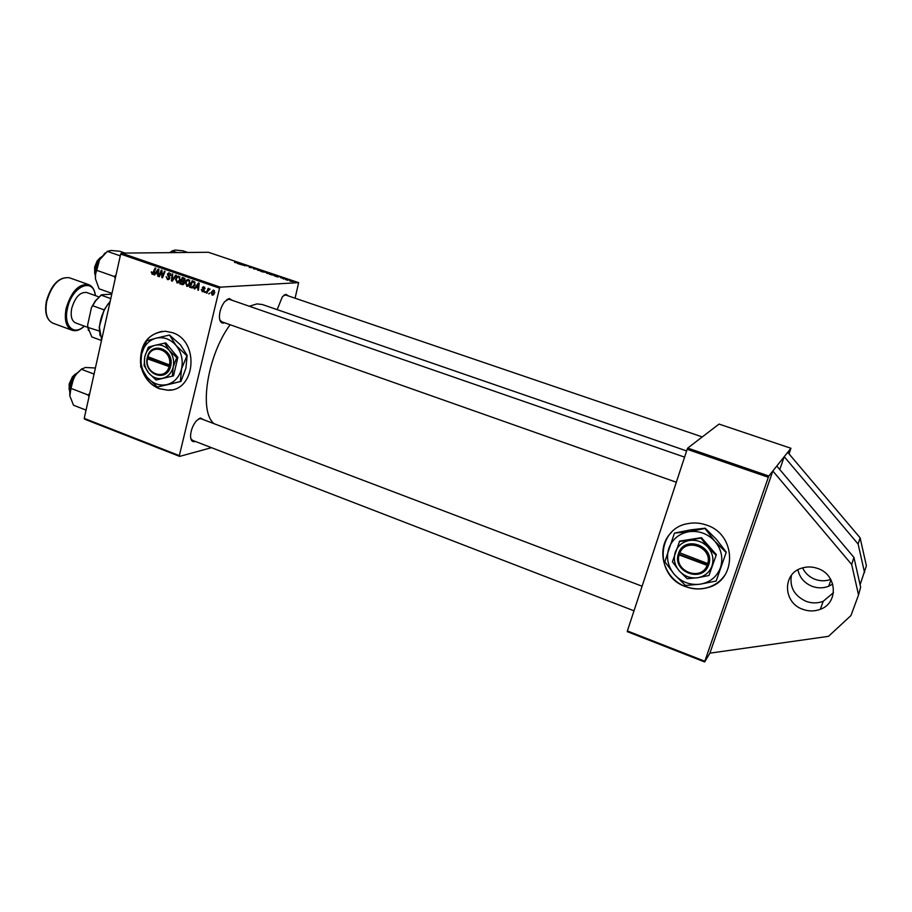<?xml version="1.0" encoding="UTF-8"?>
<svg xmlns="http://www.w3.org/2000/svg" width="912" height="912" viewBox="0 0 912 912"><rect width="100%" height="100%" fill="white"/><g stroke="black" fill="none" stroke-linecap="round" stroke-linejoin="round"><path stroke-width="1.37" d="M797.897 569.806C799.653 577.684 804.475 583.213 812.353 586.416C817.904 588.354 823.342 588.308 828.666 586.256L832.736 584.09M802.571 567.88C805.171 573.306 809.4 577.148 815.248 579.394C820.481 581.218 825.656 581.229 830.741 579.405M791.399 575.347C789.496 587.26 794.432 595.935 806.208 601.384C811.988 603.425 817.654 603.391 823.205 601.293L833.454 592.663M802.925 609.364C808.83 611.473 814.621 611.45 820.298 609.307C838.892 602.969 837.102 574.537 817.642 568.45C812.364 566.614 807.154 566.477 801.99 568.051C782.165 573.374 782.906 602.9 802.925 609.364M141.782 369.2C144.997 378.742 150.811 385.24 159.224 388.694L167.626 390.211C195.624 391.624 200.013 341.02 172.322 332.618L165.289 331.238C148.177 333.04 139.924 343.801 140.528 363.523M142.386 370.34C145.738 379.289 151.426 385.4 159.429 388.649L167.831 390.165L171.547 389.823M195.248 441.408L194.701 441.59C192.01 442.069 190.619 440.143 190.551 435.811C190.916 430.156 192.888 425.129 196.479 420.728L200.401 418.027L203.741 419.759M200.925 418.699L198.451 418.95M224.569 322.768L223.383 323.099C220.909 323.167 219.587 321.081 219.404 316.817C219.575 311.254 221.297 306.25 224.58 301.781L229.334 298.532L232.264 300.344M229.311 299.318L226.655 299.695M277.18 309.647L282.412 296.651L285.992 294.348L288.374 295.933M285.798 295.055L283.849 295.283M214.183 423.727C198.634 412.213 207.172 355.748 230.12 324.729M249.341 306.261L256.956 303.901L262.371 304.54L686.633 450.927M685.744 586.69C693.029 589.357 700.313 589.676 707.609 587.647C737.375 580.625 736.748 534.421 706.504 525.084C700.359 522.918 694.18 522.428 687.967 523.613C656.047 528.458 654.577 576.566 685.744 586.69M671.392 532.46C655.044 548.089 663.298 578.938 685.824 586.598C693.109 589.255 700.393 589.574 707.678 587.545C714.803 585.39 720.48 581.332 724.709 575.381M768.839 476.03L768.326 477.272L687.169 449.297L687.716 448.088L768.839 476.03L784.217 456.695L779.771 469.543M860.096 584.729L866.4 565.759L860.107 537.818L787.706 452.329L790.932 448.271L789.04 453.902M220.282 287.155L219.553 288.146L120.669 254.072L121.433 253.114L220.282 287.155L298.646 282.652L295.089 298.213M219.553 288.146L179.356 455.612L179.641 456.388L211.504 447.678M179.641 456.388L84.588 419.167L84.223 418.38L179.356 455.612M195.955 287.405L194.792 288.979L194.119 288.751L198.474 282.971L199.226 283.233L198.451 290.255L197.824 290.039L198.064 288.135L195.955 287.405L198.748 287.554M184.315 283.085L182.514 284.669L179.767 283.769L182.332 277.396L184.634 278.308L185.09 280.121L183.893 281.477L184.315 283.085M152.087 274.261L151.426 271.787L152.464 273.52L155.154 268.014L155.77 268.231L153.934 272.882L152.087 274.261L152.954 274.227M160.945 272.836L159.383 276.701L158.768 276.484L161.299 270.134L161.937 270.362L162.302 276.621L164.422 271.217L165.038 271.434L162.518 277.784L161.869 277.556L161.492 271.309L160.945 272.836M169.746 278.263L167.455 279.596L166.166 276.701L167.683 278.821L169.13 278.114L167.432 274.079L168.982 272.756L170.749 275.401L169.279 273.646L168.047 274.25L169.746 278.263M176.358 275.333L172.231 281.158L171.456 280.885L172.106 273.874L172.721 274.079L172.163 280.098L175.697 275.105L176.358 275.333M180.348 279.847L177.338 282.959L175.526 279.266L177.031 276.564L178.524 276.051L180.348 279.847M120.669 254.072L84.223 418.38M214.742 292.718L212.428 295.146L211.06 292.604L213.362 290.062L214.742 292.718M155.713 273.452L154.584 275.025L153.923 274.808L158.164 269.051L158.905 269.314L158.164 276.279L157.776 274.17L155.713 273.452L158.449 273.6M190.175 283.256L187.142 286.357L185.33 282.652L186.835 279.961L188.328 279.437L190.175 283.256M192.329 287.953L189.582 287.177L192.17 280.793L194.381 281.648L195.065 284.772L192.329 287.953M202.373 291.715L201.29 289.537L202.555 291.11L203.547 290.643L202.316 287.702L203.558 286.676L205.006 288.739L203.775 287.36L202.954 287.804L204.174 290.803L202.373 291.715L203.604 291.635M205.474 291.646L204.482 292.342L205.474 291.646M209.669 293.105L208.666 293.801L209.669 293.105M207.674 291.327L206.899 293.185L206.272 292.969L208.164 288.306L208.802 288.523L208.403 289.492L210.056 289.058L207.674 291.327M285.41 279.585L289.241 280.098L285.41 279.585M283.757 279.038L283.187 278.844L283.757 279.038M271.138 274.786L269.519 274.238L273.304 274.421L275.789 275.39L271.138 274.786M266.84 273.349L266.224 272.677L268.231 272.87L271.297 273.885L266.84 273.349M257.834 270.317L257.241 269.644L259.27 269.849L262.314 270.853L257.834 270.317M249.181 267.398L253.525 267.866L249.181 267.398M234.612 262.257L240.027 263.226L234.566 262.462M298.646 282.652L208.369 252.271L121.433 253.114M237.371 263.408L242.888 264.195L240.665 264.514L237.371 263.408M241.783 264.89L248.509 266.087L241.783 264.89M253.593 268.869L254.972 268.253L253.741 268.766L258.86 269.564L253.593 268.869M262.679 271.936L260.513 271.206L264.309 271.4L266.703 272.3L262.679 271.936M274.307 275.846L279.745 276.598L277.658 276.974L274.307 275.846M280.588 277.715L284.373 278.673L280.622 277.704M287.599 280.326L287.029 280.132L287.599 280.326M290.13 281.192L293.447 281.591L290.13 281.192M687.169 449.297L627.376 630.944L704.828 661.257L704.668 661.952L709.901 653.163L828.495 636.337L850.953 615.554L858.545 594.955L851.671 564.494L772.84 471.002L709.901 653.163M704.668 661.952L627.285 631.651L627.376 630.944M768.326 477.272L704.828 661.257M787.706 452.329L784.217 456.695L858.124 544.054L864.565 572.588M790.932 448.271L719.044 424.08L687.716 448.088M190.779 438.478L192.432 440.314L634 610.812M219.769 319.781L221.616 321.731L676.316 482.243M162.154 331.341C147.607 334.613 140.414 344.793 140.573 361.893M241.11 263.933L239.491 263.705L241.11 263.933M244.918 265.643L245.089 264.936M244.519 265.814L244.655 265.244M244.895 265.654L245.032 265.073M259.487 270.009L258.221 270.317L261.653 270.727L259.487 270.009M264.434 271.571L266.03 272.152L264.434 271.571M262.816 271.48L264.708 272.186L262.816 271.48M268.459 273.03L266.771 272.859L267.216 273.349L270.636 273.748L268.459 273.03M277.864 276.94L279.061 276.359M279.015 276.461L276.393 276.131L277.932 276.644M273.429 274.592L270.533 274.455L274.831 275.378L273.429 274.592M292.41 281.238L289.97 280.976L292.41 281.238M213.203 294.998L212.074 295.078M211.744 292.558L211.06 292.604M213.602 290.757L211.698 292.741L212.405 294.496L214.115 292.49L213.602 290.757L214.502 290.7M214.799 292.456L214.115 292.49M178.285 282.788L176.871 282.857M178.615 282.617L178.045 282.127M176.21 279.232L175.526 279.266M178.695 276.86L177.031 276.564M177.384 277.248L176.13 279.505L177.418 282.161L179.755 279.562L178.809 276.94L177.384 277.248M179.972 276.883L178.809 276.94M180.416 279.539L179.755 279.562M172.459 280.839L171.456 280.885M173.006 280.064L172.163 280.098M168.845 279.528L167.455 279.596M169.78 278.092L169.13 278.114M169.814 277.442L169.108 277.476M168.811 275.743L167.785 275.789M168.104 274.056L167.432 274.079M170.749 275.378L170.077 275.413M170.772 275.23L170.122 275.253M170.464 273.6L169.279 273.646M159.475 276.45L158.768 276.484M162.986 276.587L162.302 276.621M163.658 274.911L162.929 274.934M162.61 277.533L161.869 277.556M162.165 273.269L161.538 273.292M151.894 272.346L151.232 272.369M154.766 274.774L153.923 274.808M158.186 276.04L157.559 276.062M158.392 274.147L157.776 274.17M157.48 271.081L156.226 272.791L157.879 273.361L158.278 269.884L157.48 271.081M158.471 273.338L157.879 273.361M183.244 284.533L182.126 284.59M183.608 284.293L179.767 283.769M181.819 283.666L183.711 282.857L181.556 281.09L180.69 283.244L181.83 283.643M184.406 281.272L181.556 281.09M182.651 278.354L181.853 280.349L183.46 280.828L184.475 279.938L182.651 278.354L184.589 278.274M184.942 278.662L183.7 278.719M185.136 279.904L184.475 279.938M184.874 280.714L183.916 280.759M183.905 281.489L182.856 281.546M184.361 282.823L183.711 282.857M188.111 286.186L186.675 286.265M188.419 286.026L187.838 285.524M186.002 282.617L185.33 282.652M188.465 280.246L186.835 279.961M187.199 280.645L185.934 282.902L187.222 285.559L189.571 282.959L188.624 280.326L187.199 280.645M189.799 280.269L188.624 280.326M190.243 282.937L189.571 282.959M194.997 288.705L194.119 288.751M198.474 290.005L197.824 290.039M198.691 288.101L198.064 288.135M197.767 285.011L196.479 286.733L198.166 287.314L198.588 283.803L197.767 285.011M199.169 283.78L198.588 283.803M198.782 287.28L198.166 287.314M193.219 287.679L191.338 287.782M193.276 287.645L189.582 287.177M192.489 281.751L190.505 286.653L192.147 287.109L194.461 284.521L194.142 282.446L192.489 281.751L194.393 281.66M194.986 282.401L194.142 282.446M195.122 284.487L194.461 284.521M204.208 290.597L203.547 290.643M204.185 290.13L203.513 290.164M203.011 287.668L202.316 287.702M205.029 288.568L204.356 288.602M204.744 287.303L203.775 287.36M205.211 292.296L204.482 292.342M209.395 293.755L208.666 293.801M207.013 292.923L206.272 292.969M209.828 289.4L208.403 289.492M858.545 594.955L860.643 587.168L853.917 557.38L776.807 466.021M851.671 564.494L853.917 557.38M860.107 537.818L858.124 544.054M187.804 252.476L182.867 250.8L175.229 250.048L172.186 250.88L177.179 252.578M170.111 252.647L172.186 250.88M172.094 250.96L169.769 252.647M94.734 273.851L94.643 267.034L97.151 260.946L100.229 257.663M101.608 256.717L97.618 260.684L94.894 267.319L95.258 275.458M120.27 255.85L107.274 251.37L111.104 250.469L119.791 251.267L125.047 253.08M116.006 275.082L114.308 276.496L96.74 270.328L99.522 259.954L107.274 251.37M114.308 276.496L115.277 278.411M111.948 293.379L99.066 288.796L95.429 278.73L95.543 274.056L96.74 270.328M105.085 253.023L99.522 259.954L95.35 273.589L95.429 278.73M69.164 389.789L69.175 383.963L72.47 376.77L75.468 373.977M77.03 373.042L72.983 376.485L69.392 384.34L69.665 391.51M95.407 368.003L85.352 367.468L81.407 369.292L94.05 374.08M89.741 393.539L88.065 394.953L70.976 388.375L73.769 377.887L76.688 373.738L81.407 369.292M88.065 394.953L89.023 396.743M86.059 410.115L73.519 405.236L69.836 395.911L70.976 388.375M81.898 368.756L76.334 373.92L73.769 377.887L69.768 390.336L69.836 395.911M110.17 301.427L107.935 304.152C102.976 311.174 100.149 318.983 99.442 327.556L101.642 339.88M100.035 335.696L99.237 326.998L104.093 309.852L110.238 301.131M88.407 330.418L87.632 325.082L87.928 327.431L99.408 331.056M101.506 340.507L91.827 336.938L87.928 327.431M87.632 325.082L91.462 307.538L95.213 301.063L101.152 295.009M104.093 309.852L92.682 305.725L91.462 307.538M111.777 294.166L101.506 294.77L95.703 300.789L92.682 305.725M110.797 298.6L101.027 295.112M98.861 296.867L86.64 292.49C80.085 291.851 75.103 297.164 71.706 308.427C70.361 316.111 71.66 320.933 75.605 322.916L87.814 327.397M169.495 364.925L147.527 356.546L147.094 358.427C143.868 374.285 166.258 382.687 170.407 367.046L170.886 365.165L169.495 364.925C172.471 350.094 151.609 342.513 147.858 356.945M170.852 365.153C174.158 349.125 151.54 340.917 147.55 356.558M144.107 365.575L148.679 372.997L156.043 379.996L173.485 375.881L177.851 357.39L165.779 342.912L155.086 345.283L148.348 347.153L144.826 356.581L144.107 365.575M156.043 379.996L173.485 375.881M172.368 376.075L173.177 367.046L176.734 357.55L177.851 357.39M176.734 357.55L169.313 350.482L164.65 343.06M186.538 355.452L176.096 345.477L169.495 335.046L156.032 338.192C148.61 340.404 143.8 345.705 141.611 354.095C139.924 362.645 141.736 370.34 147.026 377.169C152.692 383.61 159.315 386.084 166.896 384.613C174.363 382.516 179.242 377.26 181.545 368.824C183.301 360.172 181.488 352.385 176.096 345.477C170.305 339.013 163.624 336.585 156.032 338.192L146.558 340.86L141.611 354.095L140.619 366.738L147.026 377.169L157.377 386.996L171.342 383.815L180.952 381.421L180.359 381.524L181.545 368.824L187.142 355.361L185.923 368.117L180.952 381.421M157.377 386.996L180.359 381.524M169.495 335.046L180.508 344.907L187.142 355.361M155.086 345.283C149.807 346.845 146.387 350.607 144.826 356.581C143.629 362.668 144.905 368.14 148.679 372.997C152.714 377.579 157.423 379.335 162.815 378.275C168.104 376.77 171.559 373.031 173.177 367.046C174.42 360.901 173.132 355.384 169.313 350.482C165.22 345.887 160.478 344.155 155.086 345.283M148.417 357.151L147.425 358.826L170.407 367.046M147.425 358.826C144.484 373.487 165.152 381.239 169.051 366.818M148.154 358.279L170.555 366.556M707.758 563.559L678.87 552.478L678.163 554.542C672.805 571.949 701.761 582.939 708.316 565.805L709.069 563.741L707.758 563.559C712.694 547.234 685.653 537.293 679.736 553.105M709.034 563.73C714.472 546.083 685.163 535.321 678.87 552.478M672.406 561.781L679.235 570.866L687.158 578.698L697.52 577.763L708.955 575.506L716.353 554.667L701.419 537.67L679.679 541.078L672.406 561.781M708.955 575.506L716.353 554.667M715.966 555.169L707.986 547.257L700.997 538.148L701.419 537.67M700.997 538.148L679.235 541.557M726.077 552.421L714.848 541.249L704.976 528.458L688.879 531.707C678.938 533.657 672.258 539.231 668.804 548.408C666.022 557.813 667.88 566.512 674.39 574.492C681.412 582.061 689.974 585.299 700.074 584.204C710.049 582.426 716.843 576.908 720.457 567.674C723.364 558.144 721.495 549.343 714.848 541.249C707.655 533.623 698.991 530.453 688.879 531.707L674.618 533.087L690.578 529.861L705.204 528.208L716.387 539.334L726.283 552.148L716.159 581.035L726.283 552.148M674.378 533.338L664.837 561.724L674.39 574.492L685.516 585.47L700.074 584.204L716.159 581.035M689.563 540.451C682.495 541.808 677.73 545.764 675.268 552.296C673.273 558.988 674.595 565.189 679.235 570.866C684.251 576.259 690.338 578.55 697.52 577.763C704.611 576.475 709.422 572.554 711.976 565.999C714.028 559.238 712.705 552.991 707.986 547.257C702.89 541.842 696.745 539.573 689.563 540.451M678.163 554.542L708.316 565.805M679.041 555.18C674.162 571.3 700.906 581.434 707.039 565.634M679.041 552.604L678.129 554.53M678.539 554.063L708.544 565.258M173.85 278.867L172.972 278.912M169.438 276.484L168.401 276.518M154.082 272.483L153.376 272.506M158.665 271.582L158.05 271.605M198.976 285.513L198.349 285.547M194.735 282.002L193.39 282.07M203.843 289.446L203.034 289.492M99.203 260.558L95.68 270.921M95.498 274.307C95.224 268.835 96.752 263.739 100.058 259.031M74.852 376.04L70.144 387.862M69.905 389.242C70.224 383.838 72.139 379.05 75.639 374.866M69.346 277.75C59.337 276.701 51.802 284.612 46.74 301.45C44.802 312.919 46.843 320.146 52.862 323.156C46.569 319.975 44.403 312.668 46.375 301.245C51.311 284.487 58.972 276.655 69.346 277.75L88.521 284.567C78.694 283.598 71.227 291.578 66.109 308.507C64.114 320.009 66.063 327.248 71.957 330.201L52.862 323.156M95.258 295.568C93.526 276.678 71.638 286.379 67.397 308.735C63.338 325.96 73.872 336.186 84.212 326.074M830.992 579.861L828.666 586.256M820.298 609.307L823.205 601.293M213.397 290.711L214.468 290.654M212.405 294.496L213.944 294.394M178.49 276.872L179.915 276.803M177.418 282.161L179.242 282.07M168.332 278.901L169.529 278.844M168.925 273.566L170.396 273.509M152.464 273.52L153.649 273.486M183.745 280.816L184.851 280.771M182.856 283.803L184.064 283.746M188.305 280.258L189.73 280.189M187.222 285.559L189.069 285.456M192.546 287.098L193.971 287.018M203.045 291.156L204.071 291.088M203.581 287.314L204.71 287.257M284.772 294.701L702.286 436.928M684.593 457.129L228.034 298.874M95.338 273.634C95.327 267.877 97.071 262.736 100.571 258.21L100.628 258.187M199.728 418.243L642.094 586.222M69.893 391.556L69.802 390.45M69.802 390.085C69.962 384.032 72.082 378.731 76.141 374.171M69.768 390.336L70.007 391.031M95.464 295.648C94.7 289.834 92.386 286.14 88.521 284.567M84.417 326.154C80.096 330.144 75.947 331.489 71.957 330.201"/></g></svg>
